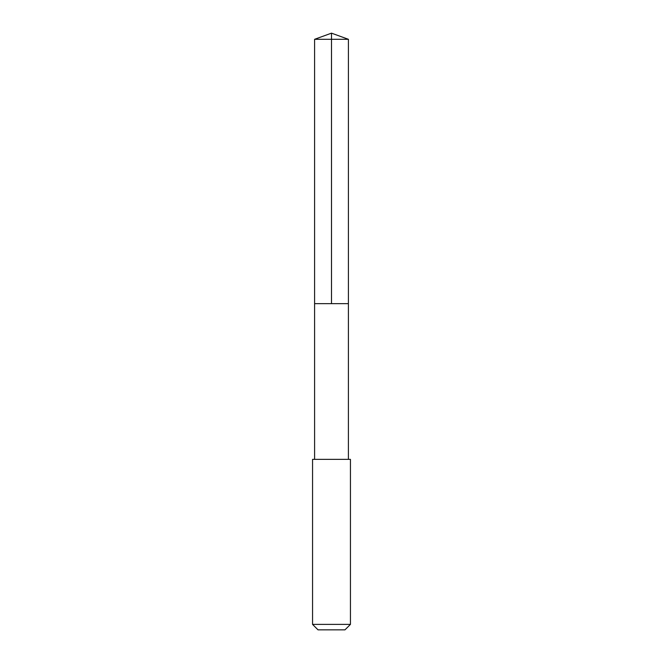 <?xml version="1.0" encoding="UTF-8"?>
<svg xmlns="http://www.w3.org/2000/svg" width="663" height="663" viewBox="0 0 663 663"><rect width="100%" height="100%" fill="white"/><g stroke="black" fill="none" stroke-linecap="round" stroke-linejoin="round"><path stroke-width="0.99" d="M314.594 303.654L348.406 303.654L348.406 39.299L314.594 39.299L314.594 303.654L348.406 303.654L348.398 459.36L314.602 459.36L314.594 303.654M338.097 459.368L312.555 459.368L312.555 624.38L350.445 624.38L350.445 459.368L338.097 459.368M350.445 624.38L344.975 629.85L318.025 629.85L312.555 624.38M331.5 303.654L331.5 33.15L314.594 39.299M331.5 33.15L348.406 39.299M314.602 459.36L312.555 459.368M348.398 459.36L350.445 459.368"/></g></svg>
